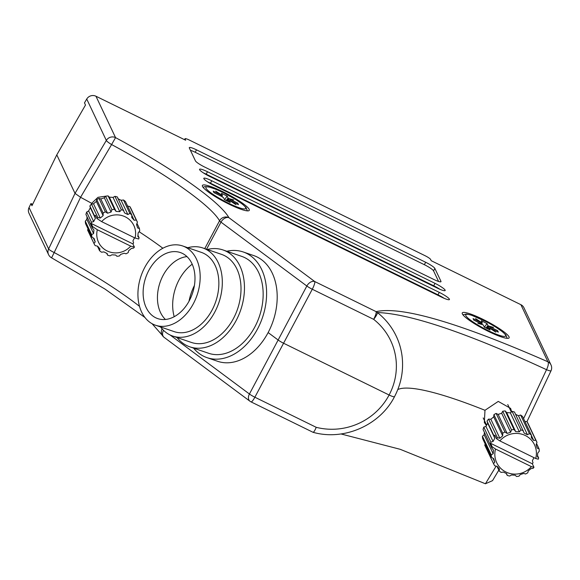 <?xml version="1.0" encoding="UTF-8"?>
<svg xmlns="http://www.w3.org/2000/svg" width="580" height="580" viewBox="0 0 580 580"><rect width="100%" height="100%" fill="white"/><g stroke="black" fill="none" stroke-linecap="round" stroke-linejoin="round"><path stroke-width="0.87" d="M316.238 427.322A63.256 61.161 154.7 0 0 389.115 395.002A63.256 61.161 154.7 0 0 373.65 319.341L312.279 289.239L283.569 343.229L254.867 397.22L316.238 427.322C314.708 430.897 313.606 432.528 312.924 432.216L313.055 432.303C343.911 441.075 379.951 425.307 394.516 396.669A6.982 1.087 -152 0 1 389.115 395.002L283.569 343.229A6.982 1.087 -152 0 1 278.139 340.01L268.134 332.572L278.139 340.01A6.982 1.087 28 0 0 283.569 343.229L389.115 395.002A6.982 1.087 28 0 0 394.516 396.669A6.982 1.087 28 0 0 394.53 396.524M30.95 203.551L31.965 205.704L56.789 154.86L75.016 193.372L80.562 197.301L54.186 252.539A6.982 1.08 -154.6 0 1 48.626 248.943A6.982 6.75 154.7 0 0 48.589 254.671L29 213.288A6.982 6.75 -25.3 0 1 29.036 207.56L30.95 203.551L32.618 204.37M139.106 231.725A139.635 21.764 -152 0 1 162.871 248.247A139.635 21.764 28 0 0 139.106 231.725M511.661 411.757L510.61 408.378L498.263 401.411L484.982 410.292A204.798 31.922 28 0 0 397.8 389.564A204.798 31.922 -152 0 1 484.982 410.292L484.343 422.515L486.417 425.539M29.036 207.56L48.626 248.943L75.016 193.372L106.321 140.432A6.982 1.095 30.6 0 0 111.599 144.558L80.562 197.301A139.635 21.764 -152 0 1 91.676 203.341A139.635 21.764 28 0 0 80.562 197.301L75.016 193.372L56.789 154.86L85.492 105.031L84.477 102.877L86.732 99.042A6.982 6.75 -25.3 0 1 95.961 96.229L185.658 140.229L185.049 138.939L184.629 139.729M340.982 433.949L400.171 449.297L485.416 483.771L496.139 466.132M226.794 251.256A55.854 39.483 108.9 0 1 243.23 251.974L253.815 255.606A55.854 39.483 -71.1 0 1 268.134 332.572A55.854 39.483 108.9 0 1 217.58 361.275L206.995 357.642A55.854 39.483 108.9 0 1 199.208 353.524A55.854 39.483 108.9 0 1 193.575 348.123M162.096 328.838A6.982 6.699 150.8 0 0 162.153 335.138A6.982 6.982 0 0 0 164.075 337.328L249.936 401.208A6.982 4.814 -53.3 0 1 249.429 394.001L306.842 286.02A6.982 4.814 -53.3 0 1 314.751 281.539L376.123 311.641C401.433 305.964 458.7 322.683 547.919 361.789L520.884 304.688A6.982 6.75 -25.3 0 1 523.957 307.791L550.986 364.892A6.982 6.75 154.7 0 0 547.919 361.789A6.982 2.443 -65.4 0 1 546.519 369.685C458.961 329.128 406.094 313.49 377.363 312.533A6.982 6.815 -106.6 0 0 376.123 311.641A6.982 1.414 -63.9 0 1 373.65 319.341A6.982 1.61 -51.8 0 0 377.363 312.533A70.216 67.889 -25.3 0 1 402.012 355.7C403.803 370.025 401.309 383.685 394.516 396.669M164.075 337.328A6.982 4.814 -53.3 0 1 163.48 330.296M485.416 483.771L492.529 480.653L498.8 470.17M482.792 319.254A26.528 4.133 28 0 0 462.267 312.924A26.528 4.133 28 0 0 488.592 331.499A26.528 4.133 28 0 0 509.117 337.836A26.528 4.133 28 0 0 482.792 319.254M222.938 191.77A26.528 4.133 28 0 0 202.413 185.44A26.528 4.133 28 0 0 228.737 204.022A26.528 4.133 28 0 0 249.262 210.351A26.528 4.133 28 0 0 222.938 191.77M510.98 411.329L510.023 408.117M184.52 139.678L185.027 138.729A5.582 0.87 28 0 1 189.348 140.063L425.06 255.7A5.582 0.87 28 0 1 430.585 259.398L431.194 260.688L520.884 304.688M434.855 268.424A9.309 1.45 28 0 0 425.655 262.262L196.489 149.836A9.309 1.45 28 0 0 189.283 147.617A9.309 1.45 28 0 0 189.319 147.972L195.424 160.863A9.309 1.45 28 0 0 204.624 167.033L433.789 279.451A9.309 1.45 28 0 0 440.996 281.677A9.309 1.45 28 0 0 440.959 281.322L434.855 268.424L433.557 270.86A9.309 1.45 28 0 0 424.357 264.697L195.192 152.272A9.309 1.45 28 0 0 190.407 150.263M437.248 288.079A10.237 1.595 28 0 0 445.172 290.522A10.237 1.595 28 0 0 435.007 283.352L207.481 171.731A10.237 1.595 28 0 0 199.556 169.287A10.237 1.595 28 0 0 209.713 176.458L437.248 288.079M441.518 297.105A10.237 1.595 28 0 0 449.442 299.548A10.237 1.595 28 0 0 439.285 292.378L211.751 180.757A10.237 1.595 28 0 0 203.826 178.314A10.237 1.595 28 0 0 213.991 185.484L441.518 297.105M106.51 196.069L97.955 197.331L91.676 203.341M523.58 418.651L546.519 369.685A6.982 0.913 25.1 0 0 551 370.845L551 370.845A6.982 0.913 25.1 0 0 550.949 370.62M95.961 96.229L115.55 137.619A146.617 22.852 -152 0 1 228.897 217.66A6.982 4.814 126.7 0 0 220.987 222.14L206.574 249.248M444.302 298.381A10.237 1.595 28 0 0 437.987 294.814L210.453 183.193A10.237 1.595 28 0 0 207.676 181.917M440.032 289.348A10.237 1.595 28 0 0 433.717 285.788L206.183 174.167A10.237 1.595 28 0 0 203.399 172.891M438.574 281.459L433.557 270.86M137.409 222.147A24.201 23.403 154.7 0 0 136.206 220.008L129.847 206.574A24.201 23.403 154.7 0 1 131.051 208.713L137.409 222.147L136.547 224.547L137.641 227.976L139.446 228.549A24.201 23.403 154.7 0 1 139.707 230.992L138.163 232.863L137.815 236.481L139.07 237.735A24.201 23.403 154.7 0 1 138.721 238.996L135.038 238.018A19.546 18.901 154.7 0 0 125.258 216.84A19.546 18.901 154.7 0 0 101.652 221.64L96.954 218.508L95.432 215.281A24.201 23.403 -25.3 0 0 94.707 216.231L95.374 218.326L93.648 221.575L91.488 222.285L86.652 212.077A24.201 23.403 154.7 0 0 85.934 214.455L92.292 227.889A24.201 23.403 154.7 0 1 92.641 226.628L97.338 229.76A19.546 18.901 154.7 0 0 107.126 250.937A19.546 18.901 154.7 0 0 130.725 246.137L134.408 247.116L132.878 243.89A24.201 23.403 -25.3 0 0 133.603 242.948L132.936 240.845L134.567 237.786M123.736 210.424A24.201 23.403 154.7 0 0 121.322 209.786L114.963 196.352A24.201 23.403 154.7 0 1 117.377 196.99L124.599 212.932L127.875 214.542L129.84 213.418L123.482 199.984L121.126 200.281L117.849 198.679M114.963 196.352L113.028 197.396L109.337 197.156L108.09 195.902L114.449 209.337L116.087 211.417L119.777 211.656L121.322 209.786M114.449 209.337A24.201 23.403 154.7 0 0 111.94 209.655L105.582 196.221L104.335 197.794L100.797 198.954L98.991 198.382L105.35 211.816L107.546 213.215L111.084 212.048L111.94 209.655M105.35 211.816A24.201 23.403 154.7 0 0 103.131 213.048L96.773 199.614L96.367 201.412L93.518 203.798L91.459 204.066L97.817 217.5L100.267 218.058L103.117 215.673L103.131 213.048M97.817 217.5A24.201 23.403 154.7 0 0 96.954 218.508M129.84 213.418A24.201 23.403 154.7 0 1 131.798 214.919L125.44 201.492A24.201 23.403 154.7 0 0 123.482 199.984M129.847 206.574L127.397 206.016M87.072 216.855L86.848 219.327L85.296 221.198L91.654 234.632L93.59 233.588L93.938 229.97L92.292 227.889M91.654 234.632A24.201 23.403 154.7 0 0 91.915 237.075L85.557 223.641A24.201 23.403 154.7 0 1 85.296 221.198M88.022 228.854L87.594 230.05L93.953 243.477L95.207 241.904L94.112 238.474L91.915 237.075M93.953 243.477A24.201 23.403 154.7 0 0 95.156 245.615L97.607 246.174L99.97 248.9L99.564 250.705A24.201 23.403 154.7 0 0 101.522 252.206L103.878 251.908L107.155 253.511L107.626 255.2A24.201 23.403 154.7 0 0 110.04 255.838L111.976 254.794L115.666 255.033L116.913 256.287A24.201 23.403 154.7 0 0 119.422 255.969L120.669 254.395L124.207 253.235L126.019 253.808A24.201 23.403 154.7 0 0 128.231 252.575L128.637 250.777L131.486 248.392L133.545 248.124A24.201 23.403 154.7 0 0 134.408 247.116M97.338 229.76L130.725 246.137M94.707 216.231L89.871 206.016L90.35 207.705L88.624 210.953L93.648 221.575M88.624 210.953L86.652 212.077M90.35 207.705L95.374 218.326M97.404 246.13L99.564 250.705M106.734 253.315L107.626 255.2M139.07 237.735L137.931 235.335M139.446 228.549L136.981 223.336M108.09 195.902A24.201 23.403 154.7 0 0 105.582 196.221M98.991 198.382A24.201 23.403 154.7 0 0 96.773 199.614M91.459 204.066A24.201 23.403 154.7 0 0 89.871 206.016M91.488 222.285A24.201 23.403 -25.3 0 0 91.118 223.401L92.641 226.628M131.798 214.919L131.783 217.543L134.147 220.269L136.206 220.008M135.038 238.018L101.652 221.64M93.518 203.798L100.267 218.058M96.367 201.412L103.117 215.673M100.797 198.954L107.546 213.215M104.335 197.794L111.084 212.048M109.337 197.156L116.087 211.417M113.028 197.396L119.777 211.656M121.126 200.281L127.875 214.542M131.798 215.303L134.147 220.269M93.358 237.996L95.207 241.904M86.848 219.327L93.59 233.588M91.118 223.401L132.878 243.89M536.978 442.337A24.201 23.403 154.7 0 0 535.782 440.198L526.988 421.616A24.201 23.403 154.7 0 1 528.184 423.748L536.978 442.337L536.123 444.737L537.211 448.166L539.023 448.739A24.201 23.403 154.7 0 1 539.284 451.182L537.733 453.052L537.392 456.67L538.646 457.924A24.201 23.403 154.7 0 1 538.298 459.186L535.702 458.497A20.909 20.22 154.7 0 0 525.313 435.522A20.909 20.22 154.7 0 0 499.851 440.909L496.531 438.697L494.856 435.159A24.201 23.403 -25.3 0 0 494.131 436.102L494.798 438.204L493.072 441.452L490.912 442.163L483.792 427.119A24.201 23.403 154.7 0 0 483.075 429.497L491.869 448.079A24.201 23.403 154.7 0 1 492.217 446.817L495.53 449.029A20.909 20.22 154.7 0 0 505.92 472.004A20.909 20.22 154.7 0 0 531.382 466.617L533.977 467.306L532.302 463.768A24.201 23.403 -25.3 0 0 533.027 462.825L532.36 460.723L533.991 457.656M523.312 430.614A24.201 23.403 154.7 0 0 520.898 429.976L512.096 411.387A24.201 23.403 154.7 0 1 514.511 412.032L524.175 433.122L525.821 433.949L527.452 434.732L529.417 433.608L520.622 415.026L518.455 415.737L515.605 414.337M512.096 411.387L510.357 412.851L506.673 412.605L505.224 410.937L514.025 429.526L515.663 431.607L519.346 431.846L520.898 429.976M514.025 429.526A24.201 23.403 154.7 0 0 511.516 429.845L502.722 411.256L501.664 413.243L498.126 414.41L496.125 413.424L504.919 432.006L507.123 433.405L510.654 432.245L511.516 429.845M504.919 432.006A24.201 23.403 154.7 0 0 502.708 433.238L493.913 414.657L493.703 416.868L490.854 419.253L488.599 419.101L497.393 437.69L499.844 438.248L502.693 435.863L502.708 433.238M497.393 437.69A24.201 23.403 154.7 0 0 496.531 438.697M484.409 432.317L484.177 434.783L482.429 436.24L491.231 454.822L493.167 453.777L493.507 450.16L491.869 448.079M491.231 454.822A24.201 23.403 154.7 0 0 491.492 457.265L482.69 438.683A24.201 23.403 154.7 0 1 482.429 436.24M485.257 444.099L484.735 445.085L493.529 463.666L494.784 462.093L493.689 458.664L491.492 457.265M493.529 463.666A24.201 23.403 154.7 0 0 494.733 465.805L497.183 466.363L499.547 469.089L499.141 470.895A24.201 23.403 154.7 0 0 501.091 472.396L503.454 472.098L506.724 473.7L507.203 475.39A24.201 23.403 154.7 0 0 509.617 476.035L511.553 474.984L515.236 475.223L516.49 476.485A24.201 23.403 154.7 0 0 518.991 476.165L520.245 474.585L523.784 473.425L525.589 473.998A24.201 23.403 154.7 0 0 527.807 472.765L528.213 470.967L531.055 468.582L533.121 468.314A24.201 23.403 154.7 0 0 533.977 467.306M495.53 449.029L531.382 466.617M494.131 436.102L487.012 421.058L487.678 423.161L485.953 426.409L493.072 441.452M485.953 426.409L483.792 427.119M487.678 423.161L494.798 438.204M496.973 466.32L499.141 470.895M506.311 473.505L507.203 475.39M538.646 457.924L537.508 455.525M539.023 448.739L536.558 443.526M520.622 415.026A24.201 23.403 154.7 0 1 522.573 416.527L531.374 435.109A24.201 23.403 154.7 0 0 529.417 433.608M505.224 410.937A24.201 23.403 154.7 0 0 502.722 411.256M496.125 413.424A24.201 23.403 154.7 0 0 493.913 414.657M488.599 419.101A24.201 23.403 154.7 0 0 487.012 421.058M526.988 421.616L524.922 421.479M490.912 442.163A24.201 23.403 -25.3 0 0 490.542 443.279L492.217 446.817M531.374 435.109L531.36 437.733L533.723 440.466L535.782 440.198M535.702 458.497L499.851 440.909M490.854 419.253L499.844 438.248M493.703 416.868L502.693 435.863M498.126 414.41L507.123 433.405M501.664 413.243L510.654 432.245M506.673 412.605L515.663 431.607M510.357 412.851L519.346 431.846M518.455 415.737L527.452 434.732M531.374 435.5L533.723 440.466M492.927 458.185L494.784 462.093M484.177 434.783L493.167 453.777M490.542 443.279L532.302 463.768M229.847 200.673L230.39 199.556L237.756 203.167L238.467 204.675L231.101 201.057A2.327 0.362 28 0 0 229.999 200.586L229.898 200.709M229.999 200.586L235.958 204.675L229.52 200.463A2.327 0.362 28 0 0 229.303 200.492A2.327 0.362 28 0 0 229.31 200.593L230.224 202.529L224.496 199.716L223.583 197.78A2.327 0.362 -152 0 0 223.082 197.309L222.394 197.113M221.328 196.265L221.676 195.206A2.327 0.362 -152 0 1 220.567 194.735L213.201 191.124L213.911 192.625L221.277 196.243A2.327 0.362 -152 0 1 222.474 196.895M224.547 199.745L227.171 196.076L221.444 193.27L222.357 195.199A2.327 0.362 -152 0 1 222.372 195.279A2.327 0.362 -152 0 1 222.147 195.329L221.727 196.468M230.39 199.556A2.327 0.362 -152 0 1 229.194 198.896L233.718 199.948L228.585 198.49A2.327 0.362 -152 0 1 228.092 198.012L227.171 196.076M222.147 195.329L215.709 191.117L221.676 195.206M229.194 198.896L227.556 201.216M227.034 200.963L228.585 198.49M237.14 204.022L237.756 203.167M227.374 201.13L228.6 199.911M243.23 251.974A55.854 39.483 108.9 0 1 251.01 256.092A55.854 39.483 108.9 0 1 260.217 323.394A55.854 39.483 108.9 0 1 206.995 357.642M207.263 249.48A51.2 36.192 108.9 0 1 223.032 249.965A51.2 36.192 108.9 0 1 230.166 253.743A51.2 36.192 108.9 0 1 238.605 315.433A51.2 36.192 108.9 0 1 189.819 346.833A51.2 36.192 108.9 0 1 182.678 343.055A51.2 36.192 108.9 0 1 177.067 337.538M223.032 249.965L241.715 256.375A51.2 36.192 108.9 0 1 248.856 260.152A51.2 36.192 108.9 0 1 257.295 321.842A51.2 36.192 108.9 0 1 208.503 353.242L189.819 346.833M187.761 247.718A46.545 32.901 108.9 0 1 202.833 247.964A46.545 32.901 108.9 0 1 209.322 251.401A46.545 32.901 108.9 0 1 216.993 307.48A46.545 32.901 108.9 0 1 172.637 336.023A46.545 32.901 108.9 0 1 166.155 332.587A46.545 32.901 108.9 0 1 160.588 326.968M202.833 247.964L221.524 254.374A46.545 32.901 108.9 0 1 228.005 257.803A46.545 32.901 108.9 0 1 235.683 313.889A46.545 32.901 108.9 0 1 191.327 342.425L172.637 336.023M149.625 322.118A41.891 29.609 108.9 0 1 142.724 271.643A41.891 29.609 108.9 0 1 182.642 245.956A41.891 29.609 108.9 0 1 188.478 249.052A41.891 29.609 108.9 0 1 195.38 299.526A41.891 29.609 108.9 0 1 155.462 325.213A41.891 29.609 108.9 0 1 149.625 322.118M182.642 245.956L201.325 252.365A41.891 29.609 108.9 0 1 207.161 255.454A41.891 29.609 108.9 0 1 214.071 305.928A41.891 29.609 108.9 0 1 174.152 331.615L155.462 325.213M185.237 255.142A34.909 24.679 108.9 0 1 190.994 297.199A34.909 24.679 108.9 0 1 157.731 318.608A34.909 24.679 108.9 0 1 152.866 316.027A34.909 24.679 108.9 0 1 147.11 273.97A34.909 24.679 108.9 0 1 180.373 252.561A34.909 24.679 108.9 0 1 185.237 255.142M165.438 319.471A34.909 24.679 108.9 0 1 160.036 282.496A34.909 24.679 108.9 0 1 186.992 256.614M174.21 316.695A39.563 27.963 108.9 0 1 192.212 264.19M189.007 301.252A44.218 31.255 108.9 0 1 194.423 285.454M487.41 328.693L489.056 326.38A2.327 0.362 28 0 0 490.245 327.033L497.611 330.651L498.329 332.151L490.963 328.541A2.327 0.362 -152 0 0 489.853 328.07L489.759 328.193M484.409 327.221L487.033 323.56L487.947 325.496A2.327 0.362 28 0 0 488.447 325.967L486.896 328.439M488.331 329.15L489.172 328.07A2.327 0.362 -152 0 1 489.165 327.976A2.327 0.362 -152 0 1 489.382 327.946L495.813 332.159L489.853 328.07M487.033 323.56L481.306 320.747L482.219 322.683A2.327 0.362 -152 0 1 482.234 322.763A2.327 0.362 -152 0 1 482.009 322.813L475.571 318.594L481.53 322.683A2.327 0.362 -152 0 1 480.428 322.219L473.062 318.601L473.773 320.109L481.139 323.72A2.327 0.362 -152 0 1 482.335 324.38L482.255 324.59M482.335 324.38L477.811 323.321L482.944 324.786A2.327 0.362 -152 0 1 483.437 325.264L484.358 327.192L490.086 330.005L489.172 328.07M489.056 326.38L493.58 327.432L488.447 325.967M497.002 331.499L497.611 330.651M482.009 322.813L481.588 323.952M481.183 323.742L481.53 322.683M487.251 328.613L488.476 327.395M48.589 254.671A6.982 6.982 0 0 0 51.591 257.832L54.186 252.539A139.635 21.764 -152 0 1 139.497 306.327M170.085 334.972L249.429 394.001A6.982 1.087 -152 0 0 254.867 397.22A6.982 1.414 -63.9 0 1 251.024 401.875L313.012 432.281M204.747 248.617L219.544 220.784A139.635 21.764 28 0 0 111.599 144.558L115.55 137.619A6.982 6.75 154.7 0 0 106.321 140.432L86.732 99.042M228.897 217.66L314.751 281.539A6.982 1.414 -63.9 0 1 312.279 289.239A6.982 1.087 28 0 1 306.842 286.02L220.987 222.14A6.982 1.087 28 0 1 219.544 220.784A6.982 6.699 150.8 0 1 228.897 217.66M437.987 294.814L439.285 292.378M210.453 183.193L211.751 180.757M433.717 285.788L435.007 283.352M206.183 174.167L207.481 171.731M424.357 264.697L425.655 262.262M440.684 281.844L440.959 281.322M195.192 152.272L196.489 149.836M228.302 203.109A22.584 3.516 -152 0 1 205.98 188.159A22.584 3.516 -152 0 1 223.365 192.683A22.584 3.516 -152 0 1 245.688 207.64A22.584 3.516 -152 0 1 228.302 203.109M228.476 201.666L229.31 200.593M220.117 195.67L220.567 194.735M226.142 200.52L228.092 198.012M505.55 335.117A22.584 3.516 -152 0 1 488.164 330.593A22.584 3.516 -152 0 1 465.841 315.636A22.584 3.516 -152 0 1 483.227 320.16A22.584 3.516 -152 0 1 505.55 335.117M485.997 328.005L487.947 325.496M489.701 328.157L490.245 327.033M479.972 323.147L480.428 322.219M249.936 401.208A6.982 6.982 0 0 0 251.024 401.875M51.591 257.832L105.002 289.072L144.949 317.499M152.069 323.698L162.153 335.138M526.981 421.616L551 370.845A6.982 6.982 0 0 0 550.986 364.892M507.768 404.55L511.321 412.047M483.205 417.934L486.62 425.147M247.334 210.859L245.978 207.43L242.338 204.051L235.777 199.527L223.3 192.611L215.709 189.196L208.64 186.854L205.03 186.542L203.065 187.325M229.303 200.492L228.411 201.637M222.372 195.279L221.951 196.591M507.188 338.343L505.883 334.972L502.316 331.63L495.516 326.931L487.28 322.197L471.359 315.136L466.523 314.012L462.927 314.802M489.165 327.976L488.273 329.114M482.234 322.763L481.806 324.068"/></g></svg>
